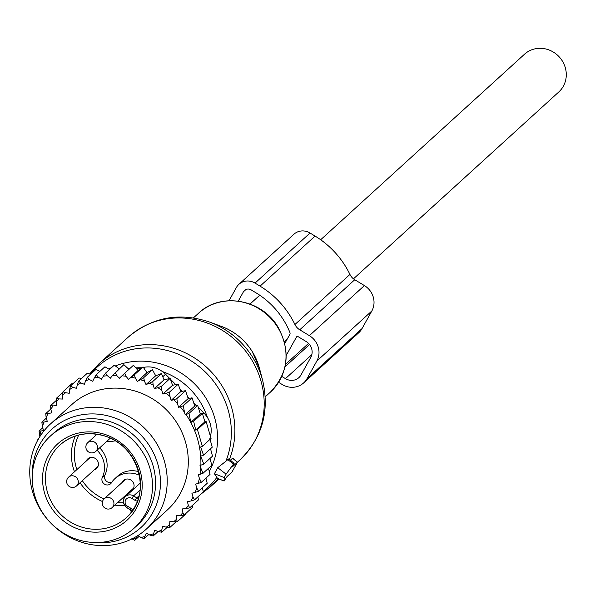 <?xml version="1.0" encoding="UTF-8"?>
<svg xmlns="http://www.w3.org/2000/svg" width="595" height="595" viewBox="0 0 595 595"><rect width="100%" height="100%" fill="white"/><g stroke="black" fill="none" stroke-linecap="round" stroke-linejoin="round"><path stroke-width="0.89" d="M320.675 239.748L524.493 54.234A25.488 23.889 47.7 0 1 565.25 67.525A25.488 23.889 47.7 0 1 558.817 91.935L353.475 278.832M50.471 435.986L53.528 433.205A62.244 58.34 47.7 0 1 107.918 420.985A62.244 58.34 47.7 0 1 153.213 466.249A62.244 58.34 47.7 0 1 137.326 525.273L134.269 528.055A62.244 58.34 47.7 0 1 79.879 540.282A62.244 58.34 47.7 0 1 34.584 495.01A62.244 58.34 47.7 0 1 50.471 435.986A62.244 58.34 47.7 0 1 104.861 423.766A62.244 58.34 47.7 0 1 150.156 469.038A62.244 58.34 47.7 0 1 134.269 528.055M115.095 440.806A23.711 22.223 47.7 0 1 106.869 441.289M97.059 450.222A23.711 22.223 47.7 0 1 102.392 477.249A5.333 4.998 47.7 0 0 111.451 482.746A23.711 22.223 47.7 0 1 114.969 478.573A23.711 22.223 47.7 0 1 139.535 475.346M86.26 461.058A6.523 6.114 47.7 0 1 87.748 458.909A6.523 6.114 47.7 0 1 95.185 458.388A6.523 6.114 47.7 0 1 98.301 465.439A6.523 6.114 47.7 0 1 96.524 468.555A6.523 6.114 47.7 0 1 94.241 469.827M121.908 482.671A6.523 6.114 47.7 0 1 123.396 480.522A6.523 6.114 47.7 0 1 129.093 479.235A6.523 6.114 47.7 0 1 133.838 483.98A6.523 6.114 47.7 0 1 132.172 490.161A6.523 6.114 47.7 0 1 129.888 491.44M111.793 482.225A5.333 4.998 -132.3 0 1 104.988 474.884A23.711 22.223 -132.3 0 0 99.655 447.856M138.665 471.664A23.711 22.223 -132.3 0 0 117.565 476.208L114.969 478.573M178.597 407.285L188.198 398.546L185.551 390.677L180.798 391.584L178.217 384.162L172.58 385.255L170.133 378.398L164.034 379.855L154.358 388.669L157.861 387.702A84.178 78.904 -132.3 0 1 161.766 390.186L162.904 394.061L166.117 393.31A84.178 78.904 -132.3 0 1 170.006 396.463L171.144 400.368L173.658 399.773A84.178 78.904 -132.3 0 1 176.775 402.919A84.178 78.904 -132.3 0 1 177.563 403.76L178.597 407.285L180.307 406.883A84.178 78.904 -132.3 0 1 184.45 412.216L185.179 414.722L186.049 414.514A84.178 78.904 -132.3 0 1 200.865 465.186L200.002 465.394L200.731 467.893A84.178 78.904 -132.3 0 1 200.039 474.364L198.328 474.765L199.362 478.298A84.178 78.904 -132.3 0 1 198.135 483.49L195.629 484.085L196.767 487.982A84.178 78.904 -132.3 0 1 195.108 492.452L191.895 493.21L193.025 497.085L194.602 499.83L203.319 491.894L202.352 487.729M193.025 497.085A84.178 78.904 47.7 0 1 190.988 500.975L194.602 499.83M154.358 388.669L153.168 385.069A84.178 78.904 -132.3 0 0 149.36 383.21L146.013 384.586L144.429 381.12A84.178 78.904 -132.3 0 0 140.465 379.699L137.326 381.462L135.363 378.182A84.178 78.904 -132.3 0 0 131.294 377.215L128.394 379.342L126.088 376.285A84.178 78.904 -132.3 0 0 121.968 375.795L119.35 378.264L116.724 375.467A84.178 78.904 -132.3 0 0 112.604 375.452L123.849 364.638L129.033 369.45M39.887 436.581L39.783 436.232A84.178 78.904 -132.3 0 1 41.01 431.033L43.517 430.445L42.379 426.541A84.178 78.904 -132.3 0 1 44.037 422.078L47.25 421.32L46.12 417.437A84.178 78.904 -132.3 0 1 48.158 413.555L51.743 412.848L50.813 409.189A84.178 78.904 -132.3 0 1 53.104 405.894L56.77 405.612L56.257 401.9A84.178 78.904 -132.3 0 1 58.935 398.91L62.639 399.059L62.549 395.34A84.178 78.904 -132.3 0 1 65.569 392.7L69.251 393.28L69.593 389.599A84.178 78.904 -132.3 0 1 72.917 387.352L76.539 388.349L77.298 384.757A84.178 78.904 -132.3 0 1 80.883 382.927L84.393 384.333L85.568 380.882A84.178 78.904 -132.3 0 1 89.362 379.491L92.716 381.276L94.285 378.011A84.178 78.904 -132.3 0 1 98.242 377.081L101.395 379.231L103.337 376.196A84.178 78.904 -132.3 0 1 107.405 375.735L110.313 378.227L112.604 375.452M132.269 538.743A84.178 78.904 -132.3 0 0 135.809 538.334L134.79 540.327L139.215 536.296M137.378 535.872L135.809 538.334M138.018 535.47L140.903 537.449A84.178 78.904 -132.3 0 0 144.86 536.512L144.161 538.698L148.772 534.496M190.988 500.975L187.403 501.674L188.332 505.334A84.178 78.904 -132.3 0 1 186.042 508.636L182.375 508.911L182.888 512.63A84.178 78.904 -132.3 0 1 180.211 515.612L176.507 515.463L176.596 519.19A84.178 78.904 -132.3 0 1 173.576 521.822L169.887 521.242L169.553 524.924A84.178 78.904 -132.3 0 1 166.228 527.177L162.606 526.173L161.847 529.766A84.178 78.904 -132.3 0 1 158.263 531.603L154.752 530.197L153.577 533.648A84.178 78.904 -132.3 0 1 149.784 535.039L146.429 533.246L144.86 536.512M146.37 529.067L167.455 509.87A71.14 66.677 -132.3 0 0 167.916 411.338A71.14 66.677 -132.3 0 0 71.69 404.652L50.597 423.848A71.14 66.677 47.7 0 1 146.824 430.535A71.14 66.677 47.7 0 1 146.37 529.067A71.14 66.677 47.7 0 1 50.144 522.388A71.14 66.677 47.7 0 1 50.597 423.848M205.959 478.105L207.209 483.304L198.492 491.239L195.108 492.452M170.006 396.463L169.501 392.098L166.117 393.31M161.766 390.186L161.416 386.334L157.861 387.702M170.133 378.398L161.416 386.334M164.034 379.855L161.49 373.563L152.781 381.499L153.168 385.069M149.36 383.21L152.781 381.499M146.013 384.586L155.697 375.772L161.49 373.563M155.697 375.772L152.424 369.726L143.707 377.661L144.429 381.12M140.465 379.699L143.707 377.661M137.326 381.462L147.002 372.649L152.424 369.726M147.002 372.649L143.045 366.937L134.329 374.872L135.363 378.182M131.294 377.215L134.329 374.872M128.394 379.342L138.077 370.536L143.045 366.937M138.077 370.536L133.481 365.233L124.764 373.169L126.088 376.285M121.968 375.795L124.764 373.169M116.724 375.467L115.14 372.574M119.231 368.841L114.292 365.159L105.575 373.087L107.405 375.735M103.337 376.196L105.575 373.087M109.517 369.502L104.921 366.78L96.212 374.716L98.242 377.081M94.285 378.011L96.212 374.716M99.923 371.339L95.877 369.495L87.16 377.431L89.362 379.491M85.568 380.882L87.16 377.431M90.544 374.344L87.264 373.258L78.547 381.194L80.883 382.927M77.298 384.757L78.547 381.194M72.917 387.352L70.485 385.962L69.593 389.599M65.569 392.7L63.085 391.666L62.549 395.34M58.935 398.91L56.443 398.226L56.257 401.9M53.104 405.894L50.642 405.567L50.813 409.189M48.158 413.555L45.763 413.585L46.12 417.437M44.037 422.078L41.873 422.175L42.379 426.541M39.783 436.232L39.054 431.085L41.01 431.033M37.411 440.843L37.299 440.174L37.768 440.174M131.74 538.795L134.79 540.327M140.903 537.449L144.161 538.698M158.099 531.536L153.205 535.983L149.784 535.039M153.577 533.648L153.205 535.983M167.277 527.259L161.818 532.22L158.263 531.603M161.847 529.766L161.818 532.22M166.228 527.177L169.88 527.453L169.553 524.924M173.576 521.822L177.28 521.748L176.596 519.19M180.211 515.612L183.929 515.188L182.888 512.63M186.042 508.636L189.723 507.847L188.332 505.334M196.767 487.982L198.492 491.239M208.503 468.287L210.028 474.401L201.311 482.329L198.135 483.49M199.362 478.298L201.311 482.329M210.005 458.425L211.783 465.305L203.066 473.241L200.039 474.364M200.731 467.893L203.066 473.241M210.526 448.764L212.504 456.157L203.787 464.085L200.865 465.186M186.049 414.514L188.972 413.413L190.839 422.39L193.635 421.327L195.755 430.133L197.414 429.501L202.337 446.354L200.686 446.986L203.52 455.138L200.723 456.201L203.787 464.085M184.45 412.216L183.334 405.76L180.307 406.883M177.563 403.76L176.834 398.613L173.658 399.773M209.857 438.641L212.237 447.202L203.52 455.138M195.755 430.133L204.925 421.781L206.13 421.565L211.054 438.418L202.337 446.354M206.13 421.565L197.414 429.501M204.925 421.781L202.352 413.391L193.635 421.327M190.839 422.39L200.314 413.763L197.689 405.478L188.972 413.413M198.306 407.404L204.018 413.19A23.711 22.223 -132.3 0 1 210.585 435.659L210.444 436.261M136.761 369.012L141.826 367.822M92.686 542.424A66.35 62.185 -132.3 0 0 154.916 508.361A66.35 62.185 -132.3 0 0 141.431 435.57A66.35 62.185 -132.3 0 0 70.835 417.705A66.35 62.185 -132.3 0 0 32.264 476.037M143.402 367.45A23.711 22.223 47.7 0 1 165.536 374.24L169.739 378.494M170.408 379.171L175.8 384.63M179.787 388.661L182.375 391.279M187.507 396.478L189.336 398.33M193.658 402.703L196.603 405.678M200.314 413.763L202.352 413.391M72.821 383.835L71.802 383.73L63.085 391.666M81.485 378.517L79.202 378.026L70.485 385.962M178.217 384.162L169.501 392.098M180.798 391.584L171.144 400.368M185.551 390.677L176.834 398.613M188.198 398.546L192.051 397.824L183.334 405.76M192.051 397.824L194.736 406.028L185.179 414.722M194.736 406.028L197.689 405.478M197.86 496.87L198.44 499.912L189.723 507.847M192.483 505.334L192.639 507.252L183.929 515.188M186.012 513.284L185.997 513.82L177.28 521.748M176.12 521.778L169.88 527.453M38.251 439.303L37.299 440.174M42.728 427.738L39.054 431.085M46.321 418.129L41.873 422.175M50.806 409.003L45.763 413.585M56.332 400.39L50.642 405.567M62.996 392.261L56.443 398.226M172.58 385.255L162.904 394.061M237.338 462.337L232.452 466.792L233.523 464.048L226.085 474.156L224.203 477.54L224.129 481.028L227.007 476.558L231.901 472.11L237.487 462.27L232.548 458.224L230.406 460.173M234.118 463.438L228.882 458.834L217.748 467.707L214.408 473.709L217.502 478.387M278.609 382.325L282.194 384.504A18.973 17.783 47.7 0 0 303.666 382.897L358.681 332.821A18.973 17.783 47.7 0 0 362.043 328.574L371.83 310.984A18.973 17.783 47.7 0 0 364.4 285.57L354.754 279.724A11.855 11.112 47.7 0 1 349.942 274.436A85.963 80.57 47.7 0 0 315.082 236.074L310.04 233.017A14.228 13.335 47.7 0 0 293.937 234.222L238.93 284.291A14.228 13.335 47.7 0 1 255.032 283.094L310.04 233.017M255.032 283.094L260.067 286.15A85.963 80.57 47.7 0 1 294.934 324.506A11.855 11.112 47.7 0 0 299.739 329.801L309.385 335.647A18.973 17.783 47.7 0 1 316.815 361.061L307.027 378.651A18.973 17.783 47.7 0 1 303.666 382.897M284.797 343.479L289.81 334.472A2.373 2.224 47.7 0 0 289.906 332.501A77.662 72.791 47.7 0 0 256.267 292.985L251.224 289.929A5.928 5.556 47.7 0 0 244.515 290.434A5.928 5.556 47.7 0 0 243.459 291.758L238.268 301.092M286.217 355.46L296.503 336.986A1.183 1.108 47.7 0 1 298.058 336.621L306.12 341.508A11.855 11.112 47.7 0 1 310.769 357.394L300.981 374.984A11.855 11.112 47.7 0 1 298.876 377.639A11.855 11.112 47.7 0 1 285.459 378.636L281.792 376.419M238.93 284.291A14.228 13.335 47.7 0 0 236.401 287.482L229.038 300.713M102.719 433.755A51.579 48.344 47.7 0 1 141.119 495.576A51.579 48.344 47.7 0 1 82.021 530.294A51.579 48.344 47.7 0 1 43.628 468.473A51.579 48.344 47.7 0 1 102.719 433.755M102.853 435.414A49.206 46.12 47.7 0 1 138.665 471.203A49.206 46.12 47.7 0 1 126.103 517.851A49.206 46.12 47.7 0 1 83.107 527.52A49.206 46.12 47.7 0 1 47.303 491.73A49.206 46.12 47.7 0 1 59.864 445.075A49.206 46.12 47.7 0 1 102.593 435.347M102.519 501.54A49.206 46.12 47.7 0 1 80.057 482.738M74.479 471.783A49.206 46.12 47.7 0 1 75.334 436.023M124.638 505.579A49.206 46.12 47.7 0 1 114.872 505.11M104.051 498.93A46.834 43.896 47.7 0 1 82.333 480.663M76.889 469.589A46.834 43.896 47.7 0 1 78.741 435.034M123.47 502.775A46.834 43.896 47.7 0 1 117.698 502.537M131.428 512.027A2.373 2.224 -132.3 0 0 130.246 509.58L131.354 512.124M132.655 510.317A4.745 4.448 -132.3 0 0 130.729 508.182L130.104 509.655L126.899 507.714L127.516 506.241A4.745 4.448 -132.3 0 1 125.657 499.889A4.745 4.448 -132.3 0 1 131.867 498.424L133.57 495.91A7.11 6.664 -132.3 0 0 125.515 496.513A7.11 6.664 -132.3 0 0 126.899 507.55M131.867 498.424L135.072 500.365A4.745 4.448 -132.3 0 0 137.482 501.072M130.729 508.182L127.516 506.241M135.072 500.365L136.776 497.859A2.373 2.224 -132.3 0 0 138.471 498.164M140.152 489.916L133.57 495.91L136.776 497.859L139.141 495.709M130.104 509.498L126.899 507.714C122.622 503.236 122.161 499.503 125.515 496.513L140.413 482.954M104.988 474.884L102.392 477.249M112.21 507.528A5.928 5.556 -132.3 0 0 113.95 503.489A5.928 5.556 -132.3 0 0 110.439 497.985A5.928 5.556 -132.3 0 0 104.229 498.759A5.928 5.928 0 0 0 105.843 508.576A5.928 5.928 0 0 0 112.21 507.528L133.659 488.012M76.562 485.914A5.928 5.556 -132.3 0 0 78.302 481.876A5.928 5.556 -132.3 0 0 74.791 476.372A5.928 5.556 -132.3 0 0 68.581 477.153A5.928 5.928 0 0 0 70.195 486.963A5.928 5.928 0 0 0 76.562 485.914L98.011 466.398M95.795 451.374A5.928 5.556 -132.3 0 0 97.528 447.328A5.928 5.556 -132.3 0 0 94.017 441.832A5.928 5.556 -132.3 0 0 87.807 442.606A5.928 5.928 0 0 0 89.421 452.416A5.928 5.928 0 0 0 95.795 451.374L110.224 438.24M162.785 376.747L165.536 374.24M204.018 413.19L202.672 414.425M252.682 357.35A81.255 76.16 47.7 0 1 262.663 380.48C269.78 411.487 262.187 437.994 239.874 459.987A82.995 77.789 47.7 0 0 251.254 359.105A82.995 77.789 47.7 0 0 128.148 337.231C152.134 317.09 179.236 312.011 209.44 322.007A81.255 76.16 47.7 0 1 252.682 357.35M221.377 326.38C234.423 331.318 244.724 339.738 252.287 351.645L259.427 368.186A58.094 54.45 -132.3 0 0 252.287 351.652A58.094 54.45 -132.3 0 0 221.377 326.38L209.44 322.007M128.148 337.231L98.837 363.909A82.995 77.789 47.7 0 1 221.95 385.776A82.995 77.789 47.7 0 1 229.439 459.325M90.314 374.27A81.783 76.651 47.7 0 1 218.596 388.513A81.783 76.651 47.7 0 1 225.914 461.125M193.434 317.886L198.552 313.23A53.357 50.01 47.7 0 1 277.694 327.287A53.357 50.01 47.7 0 1 270.383 392.142L265.266 396.798M108.707 369.019A74.643 69.957 47.7 0 1 111.674 367.539M115.356 365.947A74.643 69.957 47.7 0 1 205.937 398.167A74.643 69.957 47.7 0 1 209.314 471.5M162.428 371.57A68.916 64.595 47.7 0 1 200.165 401.923A68.916 64.595 47.7 0 1 207.439 417.512M210.779 434.781A68.916 64.595 47.7 0 1 210.905 437.89M210.913 438.552A68.916 64.595 47.7 0 1 210.846 442.159M128.334 368.796A68.916 64.595 47.7 0 1 129.851 368.536M135.779 367.874A68.916 64.595 47.7 0 1 141.907 367.762M216.818 477.473A81.783 76.651 47.7 0 1 203.215 491.44M224.107 480.968L217.197 478.268M224.203 477.54L214.408 473.709M226.085 474.156L217.748 467.707M233.523 464.048L227.647 459.504M218.097 478.7A82.995 77.789 47.7 0 1 210.571 486.665L218.96 479.027M307.027 378.651L362.043 328.574M316.815 361.061L371.83 310.984M309.385 335.647L364.4 285.57M299.739 329.801L354.754 279.724M294.934 324.506L349.942 274.436M260.067 286.15L315.082 236.074M285.481 364.378L308.522 343.404M296.503 336.986L296.994 336.532M284.99 366.832L309.504 344.512M285.459 378.636L311.839 354.627M245.936 289.512L243.459 291.758M250.041 304.038L259.74 295.217M284.358 341.738L287.207 339.15M59.864 445.075C72.025 434.61 86.305 431.412 102.697 435.481C138.925 443.729 153.398 495.642 126.103 517.851M125.679 479.243L104.229 498.759M90.031 457.629L68.581 477.153M96.985 434.253L87.807 442.606M259.427 368.186L262.663 380.48M98.837 363.909L89.548 374.017M198.552 313.23C220.529 291.803 261.815 299.084 277.932 326.975C290.962 351.333 288.441 373.058 270.383 392.142M224.129 481.028L217.309 478.387M237.427 462.218L239.874 459.987M200.671 494.304L210.571 486.665M237.487 462.27L232.801 458.157"/></g></svg>
